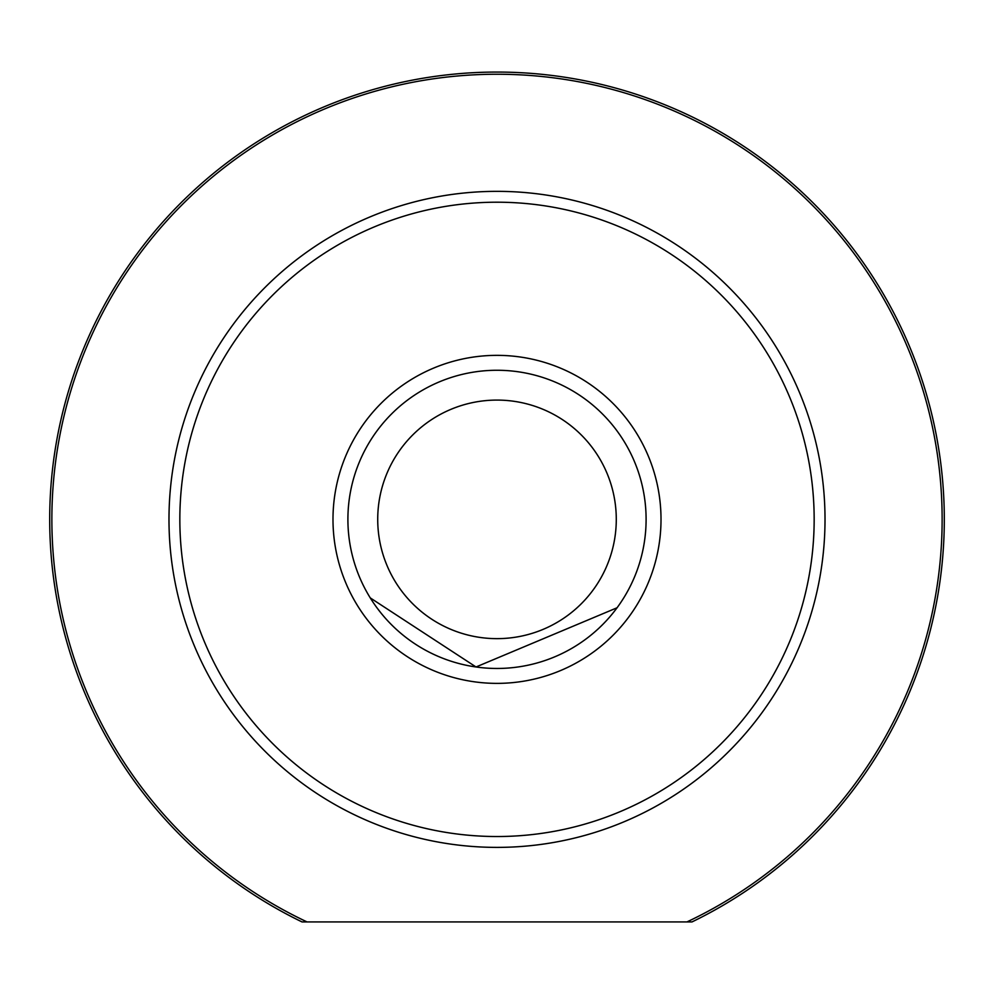 <?xml version="1.0" encoding="UTF-8"?>
<svg xmlns="http://www.w3.org/2000/svg" width="994" height="994" viewBox="0 0 994 994"><rect width="100%" height="100%" fill="white"/><g stroke="black" fill="none" stroke-linecap="round" stroke-linejoin="round"><path stroke-width="1.49" d="M691.973 921.935L302.027 921.935A447.3 447.3 0 0 1 497 72.065A447.3 447.3 0 0 1 691.973 921.935L686.941 921.935A445.126 445.126 0 0 0 497 74.239A445.126 445.126 0 0 0 307.059 921.935L302.027 921.935M332.99 519.365A164.01 164.01 0 0 1 497 355.355A164.01 164.01 0 0 1 661.01 519.365A164.01 164.01 0 0 1 497 683.375A164.01 164.01 0 0 1 332.99 519.365M623.735 597.903L623.039 599.022M617.063 607.769L476.027 666.974L370.265 597.903M179.839 519.365A317.161 317.161 0 0 0 497 836.526A317.161 317.161 0 0 0 814.161 519.365A317.161 317.161 0 0 0 497 202.204A317.161 317.161 0 0 0 179.839 519.365M825.02 519.365A328.02 328.02 0 0 1 497 847.385A328.02 328.02 0 0 1 168.98 519.365A328.02 328.02 0 0 1 497 191.345A328.02 328.02 0 0 1 825.02 519.365M376.937 607.781L380.391 612.279M377.72 519.365A119.28 119.28 0 0 0 497 638.645A119.28 119.28 0 0 0 616.28 519.365A119.28 119.28 0 0 0 497 400.085A119.28 119.28 0 0 0 377.72 519.365M646.1 519.365A149.1 149.1 0 0 1 497 668.465A149.1 149.1 0 0 1 347.9 519.365A149.1 149.1 0 0 1 497 370.265A149.1 149.1 0 0 1 646.1 519.365"/></g></svg>

